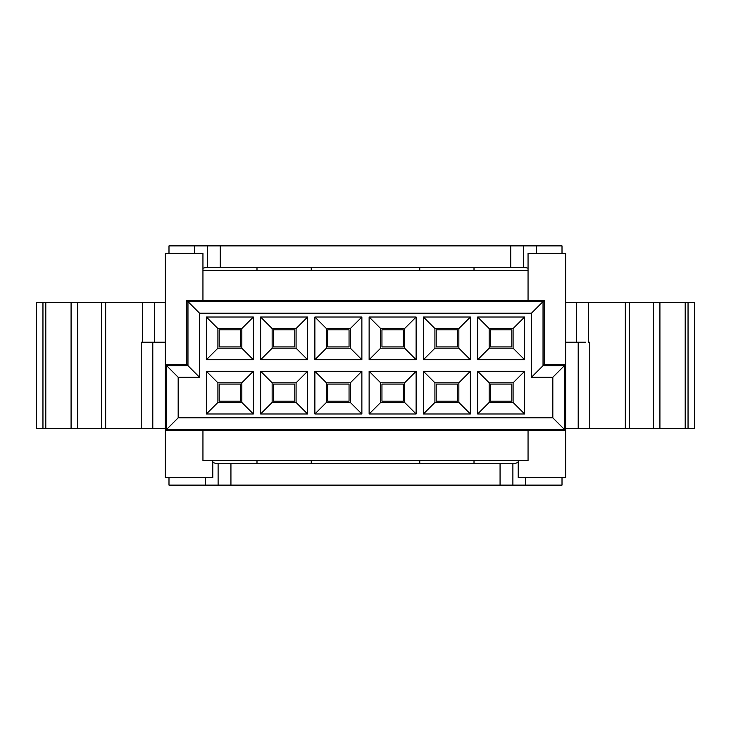 <?xml version="1.0" encoding="UTF-8"?>
<svg xmlns="http://www.w3.org/2000/svg" width="731" height="731" viewBox="0 0 731 731"><rect width="100%" height="100%" fill="white"/><g stroke="black" fill="none" stroke-linecap="round" stroke-linejoin="round"><path stroke-width="1.1" d="M525.699 477.645L525.699 485.119L205.301 485.119L205.301 477.645M168.989 477.645L168.989 485.119L205.301 485.119M525.699 485.119L562.011 485.119L562.011 477.645M212.776 462.348L216.394 463.756L514.606 463.756L518.791 462.029M512.888 463.756L512.888 485.119M218.112 463.756L218.112 485.119M168.989 253.355L168.989 245.881L194.62 245.881L194.62 253.355M562.011 253.355L562.011 245.881L510.75 245.881L510.75 267.244L207.43 267.244L207.43 245.881L194.62 245.881M510.75 245.881L207.43 245.881L207.43 267.244L202.944 268.176M42.955 302.488L36.55 302.488L36.55 428.512L71.081 428.512L71.081 302.488L42.955 302.488L42.955 428.512M71.081 302.488L101.472 302.488L101.472 428.512L152.797 428.512L152.797 342.218M552.828 377.251L531.474 377.251L543.032 365.683L564.396 365.683L564.396 429.399L552.828 417.83L552.828 377.251L565.648 364.431L565.648 253.355L528.056 253.355L528.056 300.35L202.944 300.35L202.944 253.355L165.352 253.355L165.352 302.488L101.472 302.488M165.352 428.512L152.797 428.512M71.081 428.512L101.472 428.512M688.045 428.512L688.045 302.488L694.45 302.488L694.45 428.512L565.648 428.512M565.776 302.488L565.648 342.218L565.776 302.488L576.439 302.488L576.439 342.218L565.776 342.218M589.131 342.218L589.78 342.218L589.78 428.512L589.78 342.218L588.482 342.218L588.482 302.488L576.439 302.488M588.482 302.488L688.045 302.488M565.648 364.431L544.284 364.431L544.284 300.35L544.284 364.431L565.648 364.431L565.648 477.645L518.224 477.645L518.224 460.557M165.352 302.488L165.352 477.645L212.776 477.645L212.776 460.557M528.056 268.176L523.57 267.244L523.57 245.881L523.57 267.244L510.75 267.244M154.561 302.488L154.561 342.218L141.22 342.218L141.22 428.512L141.22 342.218L145.487 342.218M154.561 342.218L165.352 342.218M576.439 342.218L585.513 342.218M531.474 377.251L531.474 313.17L199.526 313.17L199.526 377.251L186.716 364.431L165.352 364.431L178.172 377.251L178.172 417.83L166.604 429.399L564.396 429.399L565.648 430.65L165.352 430.65L565.648 430.65M186.716 364.431L186.716 300.35L544.284 300.35L543.032 301.601L187.968 301.601L187.968 365.683L166.604 365.683L166.604 429.399L165.352 430.65M531.474 313.17L543.032 301.601L543.032 365.683L544.284 364.431M202.944 430.65L202.944 460.557L528.056 460.557L528.056 430.65M178.172 417.83L552.828 417.83M199.526 377.251L178.172 377.251M253.355 371.266L253.355 413.984L206.361 413.984L206.361 371.266L253.355 371.266L241.824 382.806L241.824 402.452L253.355 413.984M307.614 371.266L307.614 413.984L260.62 413.984L260.62 371.266L307.614 371.266L296.082 382.806L296.082 402.452L307.614 413.984M361.872 371.266L361.872 413.984L314.878 413.984L314.878 371.266L361.872 371.266L350.332 382.806L350.332 402.452L361.872 413.984M416.122 371.266L416.122 413.984L369.128 413.984L369.128 371.266L416.122 371.266L404.59 382.806L404.59 402.452L416.122 413.984M307.614 317.016L307.614 359.734L260.62 359.734L260.62 317.016L307.614 317.016L296.082 328.548L296.082 348.194L307.614 359.734M361.872 317.016L361.872 359.734L314.878 359.734L314.878 317.016L361.872 317.016L350.332 328.548L350.332 348.194L361.872 359.734M416.122 317.016L416.122 359.734L369.128 359.734L369.128 317.016L416.122 317.016L404.59 328.548L404.59 348.194L416.122 359.734M470.38 317.016L470.38 359.734L423.386 359.734L423.386 317.016L470.38 317.016L458.849 328.548L458.849 348.194L470.38 359.734M253.355 317.016L253.355 359.734L206.361 359.734L206.361 317.016L253.355 317.016L241.824 328.548L241.824 348.194L253.355 359.734M470.38 371.266L470.38 413.984L423.386 413.984L423.386 371.266L470.38 371.266L458.849 382.806L458.849 402.452L470.38 413.984M524.639 317.016L524.639 359.734L477.645 359.734L477.645 317.016L524.639 317.016L513.098 328.548L513.098 348.194L524.639 359.734M524.639 371.266L524.639 413.984L477.645 413.984L477.645 371.266L524.639 371.266L513.098 382.806L513.098 402.452L524.639 413.984M256.992 463.756L256.992 460.557M311.242 460.557L311.242 463.756M419.758 460.557L419.758 463.756M474.008 463.756L474.008 460.557M202.944 270.443L528.056 270.443M199.526 313.17L186.716 300.35M241.824 402.452L217.902 402.452L217.902 382.806L206.361 371.266M206.361 413.984L217.902 402.452M217.902 382.806L241.824 382.806M296.082 402.452L272.151 402.452L272.151 382.806L260.62 371.266M260.62 413.984L272.151 402.452M272.151 382.806L296.082 382.806M350.332 402.452L326.41 402.452L326.41 382.806L314.878 371.266M314.878 413.984L326.41 402.452M326.41 382.806L350.332 382.806M404.59 402.452L380.668 402.452L380.668 382.806L369.128 371.266M369.128 413.984L380.668 402.452M380.668 382.806L404.59 382.806M296.082 348.194L272.151 348.194L272.151 328.548L260.62 317.016M260.62 359.734L272.151 348.194M272.151 328.548L296.082 328.548M350.332 348.194L326.41 348.194L326.41 328.548L314.878 317.016M314.878 359.734L326.41 348.194M326.41 328.548L350.332 328.548M404.59 348.194L380.668 348.194L380.668 328.548L369.128 317.016M369.128 359.734L380.668 348.194M380.668 328.548L404.59 328.548M458.849 348.194L434.918 348.194L434.918 328.548L423.386 317.016M423.386 359.734L434.918 348.194M434.918 328.548L458.849 328.548M241.824 348.194L217.902 348.194L217.902 328.548L206.361 317.016M206.361 359.734L217.902 348.194M217.902 328.548L241.824 328.548M458.849 402.452L434.918 402.452L434.918 382.806L423.386 371.266M423.386 413.984L434.918 402.452M434.918 382.806L458.849 382.806M513.098 348.194L489.176 348.194L489.176 328.548L477.645 317.016M477.645 359.734L489.176 348.194M489.176 328.548L513.098 328.548M513.098 402.452L489.176 402.452L489.176 382.806L477.645 371.266M477.645 413.984L489.176 402.452M489.176 382.806L513.098 382.806M311.242 267.244L311.242 270.443M256.992 270.443L256.992 267.244M419.758 267.244L419.758 270.443M474.008 270.443L474.008 267.244M240.545 384.086L219.181 384.086L219.181 401.173L240.545 401.173L240.545 384.086M294.794 384.086L273.44 384.086L273.44 401.173L294.794 401.173L294.794 384.086M349.053 384.086L327.689 384.086L327.689 401.173L349.053 401.173L349.053 384.086M403.311 384.086L381.947 384.086L381.947 401.173L403.311 401.173L403.311 384.086M273.44 346.914L294.794 346.914L294.794 329.827L273.44 329.827L273.44 346.914M327.689 346.914L349.053 346.914L349.053 329.827L327.689 329.827L327.689 346.914M381.947 346.914L403.311 346.914L403.311 329.827L381.947 329.827L381.947 346.914M436.206 346.914L457.56 346.914L457.56 329.827L436.206 329.827L436.206 346.914M219.181 346.914L240.545 346.914L240.545 329.827L219.181 329.827L219.181 346.914M457.56 384.086L436.206 384.086L436.206 401.173L457.56 401.173L457.56 384.086M490.455 346.914L511.819 346.914L511.819 329.827L490.455 329.827L490.455 346.914M511.819 384.086L490.455 384.086L490.455 401.173L511.819 401.173L511.819 384.086M500.068 463.756L500.068 485.119M230.932 463.756L230.932 485.119M536.38 253.355L536.38 245.881M578.203 342.218L578.203 428.512M220.25 245.881L220.25 267.244M45.797 302.488L45.797 428.512M77.641 428.512L77.641 302.488M105.675 302.488L105.675 428.512M142.518 302.488L142.518 342.218M165.224 302.488L165.224 342.218M685.203 428.512L685.203 302.488M659.919 302.488L659.919 428.512M653.359 302.488L653.359 428.512M629.528 428.512L629.528 302.488M625.325 428.512L625.325 302.488"/></g></svg>
